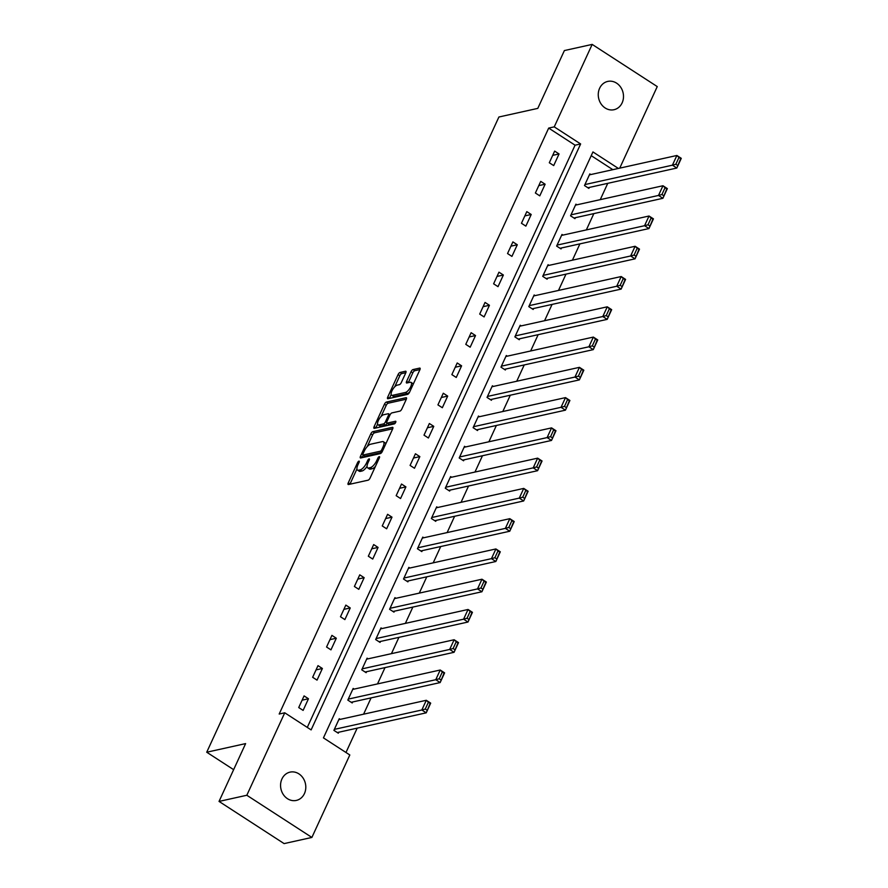 <?xml version="1.0" encoding="UTF-8"?>
<svg xmlns="http://www.w3.org/2000/svg" width="888" height="888" viewBox="0 0 888 888"><rect width="100%" height="100%" fill="white"/><g stroke="black" fill="none" stroke-linecap="round" stroke-linejoin="round"><path stroke-width="1.33" d="M358.952 461.127A1.554 0.588 -57 0 0 357.575 462.626L348.263 482.861A2.22 0.844 -57 0 0 348.151 484.482A2.22 0.844 -57 0 0 348.485 484.526L368.12 480.175A2.22 0.844 -57 0 0 370.085 478.033L379.398 457.797A1.554 0.588 -57 0 0 379.476 456.654A1.554 0.588 -57 0 0 379.243 456.632A1.554 0.588 -57 0 0 377.866 458.13L376.656 460.75A7.115 2.686 -57 0 1 370.363 467.621L368.731 467.976A7.115 2.686 -57 0 1 367.665 467.854A7.115 2.686 -57 0 1 368.043 462.659L369.253 460.04A1.554 0.588 -57 0 0 369.33 458.907A1.554 0.588 -57 0 0 369.097 458.874A1.554 0.588 -57 0 0 367.721 460.384L366.511 463.003A7.115 2.686 -57 0 1 360.217 469.863L358.586 470.229A7.115 2.686 -57 0 1 357.52 470.107A7.115 2.686 -57 0 1 357.897 464.912L359.107 462.293A1.554 0.588 -57 0 0 359.185 461.161A1.554 0.588 -57 0 0 358.952 461.127M622.133 102.864A14.486 12.521 -102.5 0 1 614.019 109.712A14.486 12.521 -102.5 0 1 601.032 103.863A14.486 12.521 -102.5 0 1 599.622 88.267A14.486 12.521 -102.5 0 1 607.747 81.418A14.486 12.521 -102.5 0 1 620.723 87.257A14.486 12.521 -102.5 0 1 622.133 102.864M304.44 793.572A14.486 12.521 -102.5 0 1 296.326 800.421A14.486 12.521 -102.5 0 1 283.339 794.582A14.486 12.521 -102.5 0 1 281.929 778.976A14.486 12.521 -102.5 0 1 290.054 772.127A14.486 12.521 -102.5 0 1 303.03 777.977A14.486 12.521 -102.5 0 1 304.44 793.572M405.761 372.893A2.22 0.844 -57 0 0 405.872 371.273A2.22 0.844 -57 0 0 405.539 371.228L400.033 372.449A2.22 0.844 -57 0 0 398.068 374.603L387.734 397.069A2.22 0.844 -57 0 0 387.612 398.69A2.22 0.844 -57 0 0 387.945 398.734L407.581 394.383A2.22 0.844 -57 0 0 409.546 392.23L419.88 369.763A2.22 0.844 -57 0 0 420.002 368.143A2.22 0.844 -57 0 0 419.669 368.098L413.009 369.575A2.22 0.844 -57 0 0 411.044 371.717L406.626 381.341A2.22 0.844 -57 0 0 406.504 382.961A2.22 0.844 -57 0 0 406.837 382.994L410.134 382.273A5.95 2.242 -57 0 1 411.033 382.373A5.95 2.242 -57 0 1 410.234 387.656A5.95 2.242 -57 0 1 405.45 392.452L392.529 395.327A5.95 2.242 -57 0 1 391.63 395.216A5.95 2.242 -57 0 1 392.429 389.932A5.95 2.242 -57 0 1 397.214 385.137L399.367 384.659A2.22 0.844 -57 0 0 401.332 382.506L405.761 372.893M618.392 168.443L592.94 151.937L323.443 737.884L349.817 754.978L311.888 837.44L284.105 843.6L219.036 801.42L245.621 743.6L206.726 752.225L498.901 117.005L537.795 108.38L564.391 50.561L592.174 44.4L657.253 86.58L619.735 168.143M219.036 801.42L246.82 795.26L284.748 712.798L311.122 729.903L580.63 143.956L554.245 126.862L592.174 44.4M307.281 727.405L575.069 145.188L548.684 128.094L279.187 714.03L284.748 712.798M548.684 128.094L554.245 126.862M372.794 431.679A2.22 0.844 -57 0 0 370.829 433.821L360.484 456.299A2.22 0.844 -57 0 0 360.373 457.919A2.22 0.844 -57 0 0 360.706 457.964L380.341 453.601A2.22 0.844 -57 0 0 382.306 451.459L392.64 428.993A2.22 0.844 -57 0 0 392.762 427.361A2.22 0.844 -57 0 0 392.429 427.328L372.794 431.679L374.547 432.822A2.22 0.844 -57 0 0 372.583 434.965L367.244 446.586M374.103 426.684L384.449 404.207A2.22 0.844 -57 0 1 386.413 402.064L406.049 397.713A2.22 0.844 -57 0 1 406.382 397.746A2.22 0.844 -57 0 1 406.26 399.378L401.842 408.991A2.22 0.844 -57 0 1 399.866 411.133L391.908 412.898A2.22 0.844 -57 0 0 389.943 415.051L387.002 421.434A2.22 0.844 -57 0 0 386.891 423.054A2.22 0.844 -57 0 0 387.224 423.088L395.515 421.256A1.554 0.588 -57 0 1 395.748 421.278A1.554 0.588 -57 0 1 395.537 422.666A1.554 0.588 -57 0 1 394.283 423.92L374.325 428.349A2.22 0.844 -57 0 1 373.992 428.305A2.22 0.844 -57 0 1 374.103 426.684L375.868 427.827L377.611 424.042M206.726 752.225L233.633 769.663M303.119 710.4L308.469 698.756L304.073 695.903L298.723 707.547L303.119 710.4M317.038 680.13L322.388 668.486L317.993 665.645L312.643 677.278L317.038 680.13M330.958 649.861L336.319 638.228L331.912 635.375L326.562 647.019L330.958 649.861M344.877 619.602L350.238 607.958L345.843 605.105L340.481 616.749L344.877 619.602M358.808 589.332L364.158 577.688L359.762 574.836L354.401 586.48L358.808 589.332M372.727 559.063L378.077 547.419L373.682 544.577L368.331 556.21L372.727 559.063M386.646 528.793L391.997 517.16L387.601 514.307L382.251 525.951L386.646 528.793M400.566 498.534L405.916 486.89L401.52 484.038L396.17 495.682L400.566 498.534M414.485 468.265L419.846 456.621L415.44 453.768L410.09 465.412L414.485 468.265M428.405 437.995L433.766 426.351L429.37 423.509L424.009 435.142L428.405 437.995M442.335 407.725L447.685 396.092L443.29 393.24L437.928 404.884L442.335 407.725M456.254 377.467L461.605 365.823L457.209 362.97L451.859 374.614L456.254 377.467M470.174 347.197L475.524 335.553L471.128 332.7L465.778 344.344L470.174 347.197M484.093 316.927L489.443 305.283L485.048 302.442L479.698 314.075L484.093 316.927M498.013 286.658L503.374 275.025L498.967 272.172L493.617 283.816L498.013 286.658M511.932 256.399L517.293 244.755L512.898 241.902L507.536 253.546L511.932 256.399M525.863 226.129L531.213 214.485L526.817 211.633L521.456 223.277L525.863 226.129M539.782 195.859L545.132 184.216L540.736 181.374L535.386 193.007L539.782 195.859M553.701 165.59L559.052 153.957L554.656 151.104L549.306 162.748L553.701 165.59M345.976 752.491L357.176 728.149M363.592 714.185L371.095 697.879M377.511 683.915L385.015 667.61M391.442 653.646L398.934 637.34M405.361 623.387L412.853 607.081M419.28 593.117L426.784 576.812M433.2 562.848L440.703 546.542M447.119 532.578L454.623 516.272M461.039 502.319L468.542 486.014M474.969 472.05L482.462 455.744M488.888 441.78L496.381 425.474M502.808 411.51L510.311 395.204M516.727 381.252L524.231 364.946M530.647 350.982L538.15 334.676M544.566 320.712L552.07 304.406M558.496 290.443L565.989 274.137M572.416 260.184L579.908 243.878M586.335 229.914L593.839 213.608M600.255 199.645L607.758 183.339M612.842 169.675L591.23 155.666M340.248 719.358L339.249 718.714L333.899 730.347L338.295 733.199L338.739 732.234M354.179 689.088L353.169 688.444L347.819 700.088L352.214 702.941L352.658 701.964M368.098 658.829L367.088 658.175L361.738 669.818L366.134 672.671L366.578 671.694M382.018 628.56L381.019 627.905L375.657 639.549L380.053 642.401L380.508 641.436M395.937 598.29L394.938 597.646L389.577 609.279L393.983 612.132L394.427 611.166M409.856 568.02L408.857 567.377L403.507 579.02L407.903 581.862L408.347 580.896M423.776 537.762L422.777 537.107L417.427 548.751L421.822 551.603L422.266 550.627M437.706 507.492L436.696 506.837L431.346 518.481L435.742 521.334L436.186 520.368M451.626 477.222L450.616 476.579L445.265 488.211L449.661 491.064L450.105 490.098M465.545 446.953L464.546 446.309L459.185 457.953L463.58 460.794L464.036 459.829M479.465 416.694L478.466 416.039L473.104 427.683L477.511 430.536L477.955 429.559M493.384 386.424L492.385 385.769L487.035 397.413L491.43 400.266L491.874 399.289M507.303 356.155L506.304 355.511L500.954 367.144L505.35 369.996L505.794 369.031M521.234 325.885L520.224 325.241L514.874 336.885L519.269 339.727L519.713 338.761M535.153 295.626L534.154 294.971L528.793 306.615L533.189 309.468L533.633 308.491M549.073 265.357L548.074 264.702L542.712 276.346L547.108 279.198L547.563 278.222M562.992 235.087L561.993 234.443L556.632 246.076L561.038 248.929L561.482 247.963M576.911 204.817L575.912 204.173L570.562 215.817L574.958 218.659L575.402 217.693M590.831 174.559L589.832 173.904L584.482 185.548L588.877 188.4L589.321 187.424M311.888 837.44L246.82 795.26M575.069 145.188L580.63 143.956M308.469 698.756L302.12 700.166M322.388 668.486L316.039 669.896M336.319 638.228L329.959 639.638M350.238 607.958L343.878 609.368M364.158 577.688L357.797 579.098M378.077 547.419L371.717 548.828M391.997 517.16L385.647 518.57M405.916 486.89L399.567 488.3M419.846 456.621L413.486 458.03M433.766 426.351L427.406 427.761M447.685 396.092L441.325 397.502M461.605 365.823L455.244 367.232M475.524 335.553L469.175 336.963M489.443 305.283L483.094 306.693M503.374 275.025L497.014 276.434M517.293 244.755L510.933 246.165M531.213 214.485L524.852 215.895M545.132 184.216L538.772 185.625M559.052 153.957L552.702 155.356M357.52 470.107L359.285 471.239A7.115 2.686 -57 0 0 360.339 471.373L358.586 470.229M367.055 466.344A7.115 2.686 -57 0 1 361.982 471.006L360.339 471.373M367.665 467.854L369.43 468.997A7.115 2.686 -57 0 0 370.485 469.119L368.731 467.976M375.424 466.411A7.115 2.686 -57 0 1 372.128 468.753L370.485 469.119M356.932 468.986L350.027 484.004A2.22 0.844 -57 0 0 349.939 484.204M392.729 428.793L374.547 432.822M363.259 455.233L362.249 457.442A2.22 0.844 -57 0 0 362.16 457.642M362.981 453.868A1.554 0.588 -57 0 0 362.892 455A1.554 0.588 -57 0 0 363.125 455.022L380.364 451.204A1.554 0.588 -57 0 0 381.74 449.705L383.017 446.942A7.115 2.686 -57 0 0 383.394 441.747A7.115 2.686 -57 0 0 382.328 441.625L370.54 444.233A7.115 2.686 -57 0 0 364.247 451.104L362.981 453.868M364.535 455.944A1.554 0.588 -57 0 0 364.657 456.143A1.554 0.588 -57 0 0 364.89 456.166L363.125 455.022M381.729 452.436L364.89 456.166M385.736 444.011A7.115 2.686 -57 0 0 385.148 442.89L383.394 441.747M381.085 416.483L386.202 405.35L384.449 404.207M406.349 399.178L388.167 403.208A2.22 0.844 -57 0 0 386.202 405.35M386.891 423.054L388.644 424.198A2.22 0.844 -57 0 0 388.977 424.231L395.46 422.799M383.649 414.74A5.95 2.242 -57 0 0 378.854 419.536A5.95 2.242 -57 0 0 378.066 424.819A5.95 2.242 -57 0 0 378.954 424.919L383.516 423.909A2.22 0.844 -57 0 0 385.481 421.767L388.411 415.384A2.22 0.844 -57 0 0 388.533 413.764A2.22 0.844 -57 0 0 388.2 413.73L383.649 414.74M378.066 424.819L379.831 425.963A5.95 2.242 -57 0 0 380.719 426.062L378.954 424.919M387.101 423.188A2.22 0.844 -57 0 1 385.27 425.052L380.719 426.062M391.63 395.216L393.395 396.359A5.95 2.242 -57 0 0 394.283 396.459L392.529 395.327M409.679 391.941A5.95 2.242 -57 0 1 407.215 393.595L394.283 396.459M413.231 384.215A5.95 2.242 -57 0 0 412.787 383.516L411.033 382.373M419.969 369.563L414.774 370.718A2.22 0.844 -57 0 0 412.809 372.86L408.38 382.473A2.22 0.844 -57 0 0 408.291 382.673M391.186 394.516L389.488 398.213A2.22 0.844 -57 0 0 389.399 398.412M405.838 372.694L401.787 373.593A2.22 0.844 -57 0 0 399.822 375.735L394.738 386.791M337.296 732.556L426.229 712.831L421.833 709.989L334.343 729.381M338.805 719.68L426.296 700.288L430.691 703.13L426.229 712.831L430.147 703.418L428.382 702.275L425.263 709.068L427.017 710.2M425.263 709.068L421.833 709.989L426.296 700.288L428.382 702.275M351.215 702.286L440.148 682.572L435.753 679.72L348.263 699.111M352.725 689.41L440.215 670.018L444.611 672.871L440.148 682.572L444.067 673.148L442.313 672.005L439.183 678.798L440.948 679.942M439.183 678.798L435.753 679.72L440.215 670.018L442.313 672.005M365.135 672.016L454.068 652.303L449.672 649.45L362.182 668.853M366.644 659.151L454.134 639.749L458.53 642.601L454.068 652.303L457.986 642.879L456.232 641.735L453.102 648.529L454.867 649.672M453.102 648.529L449.672 649.45L454.134 639.749L456.232 641.735M379.054 641.758L467.987 622.033L463.591 619.18L376.101 638.583M380.564 628.882L468.054 609.479L472.449 612.332L467.987 622.033L471.905 612.609L470.152 611.477L467.033 618.259L468.786 619.402M467.033 618.259L463.591 619.18L468.054 609.479L470.152 611.477M392.973 611.488L481.918 591.763L477.511 588.922L390.032 608.313M394.494 598.612L481.973 579.22L486.38 582.062L481.918 591.763L485.836 582.35L484.071 581.207L480.952 588L482.706 589.133M480.952 588L477.511 588.922L481.973 579.22L484.071 581.207M406.904 581.218L495.837 561.505L491.441 558.652L403.951 578.044M408.413 568.342L495.904 548.951L500.299 551.803L495.837 561.505L499.755 552.081L497.99 550.937L494.871 557.731L496.625 558.874M494.871 557.731L491.441 558.652L495.904 548.951L497.99 550.937M420.823 550.949L509.756 531.235L505.361 528.382L417.871 547.785M422.333 538.084L509.823 518.681L514.219 521.534L509.756 531.235L513.675 521.811L511.91 520.668L508.791 527.461L510.556 528.604M508.791 527.461L505.361 528.382L509.823 518.681L511.91 520.668M434.743 520.679L523.676 500.965L519.28 498.113L431.79 517.515M436.252 507.814L523.742 488.411L528.138 491.264L523.676 500.965L527.594 491.541L525.84 490.409L522.71 497.191L524.475 498.335M522.71 497.191L519.28 498.113L523.742 488.411L525.84 490.409M448.662 490.42L537.595 470.696L533.2 467.854L445.709 487.246M450.172 477.544L537.662 458.153L542.057 460.994L537.595 470.696L541.514 461.283L539.76 460.139L536.63 466.933L538.394 468.065M536.63 466.933L533.2 467.854L537.662 458.153L539.76 460.139M462.581 460.151L551.515 440.437L547.119 437.584L459.629 456.976M464.091 447.275L551.581 427.883L555.977 430.736L551.515 440.437L555.433 431.013L553.679 429.87L550.56 436.663L552.314 437.806M550.56 436.663L547.119 437.584L551.581 427.883L553.679 429.87M476.501 429.881L565.445 410.167L561.038 407.315L473.559 426.706M478.022 417.016L565.501 397.613L569.907 400.466L565.445 410.167L569.363 400.743L567.599 399.6L564.479 406.393L566.233 407.536M564.479 406.393L561.038 407.315L565.501 397.613L567.599 399.6M490.431 399.611L579.365 379.898L574.969 377.045L487.479 396.448M491.941 386.746L579.431 367.343L583.827 370.196L579.365 379.898L583.283 370.474L581.518 369.341L578.399 376.124L580.153 377.267M578.399 376.124L574.969 377.045L579.431 367.343L581.518 369.341M504.351 369.353L593.284 349.628L588.888 346.786L501.398 366.178M505.86 356.476L593.351 337.085L597.746 339.926L593.284 349.628L597.202 340.215L595.437 339.072L592.318 345.865L594.083 346.997M592.318 345.865L588.888 346.786L593.351 337.085L595.437 339.072M518.27 339.083L607.203 319.369L602.808 316.517L515.317 335.908M519.78 326.207L607.27 306.815L611.665 309.668L607.203 319.369L611.122 309.945L609.368 308.802L606.238 315.595L608.003 316.739M606.238 315.595L602.808 316.517L607.27 306.815L609.368 308.802M532.19 308.813L621.123 289.1L616.727 286.247L529.237 305.639M533.699 295.937L621.189 276.545L625.585 279.398L621.123 289.1L625.041 279.676L623.287 278.532L620.157 285.326L621.922 286.469M620.157 285.326L616.727 286.247L621.189 276.545L623.287 278.532M546.109 278.543L635.042 258.83L630.647 255.977L543.167 275.38M547.619 265.679L635.109 246.276L639.504 249.128L635.042 258.83L638.96 249.406L637.207 248.274L634.088 255.056L635.841 256.199M634.088 255.056L630.647 255.977L635.109 246.276L637.207 248.274M560.028 248.285L648.973 228.56L644.566 225.707L557.087 245.11M561.549 235.409L649.028 216.017L653.435 218.859L648.973 228.56L652.891 219.147L651.126 218.004L648.007 224.797L649.761 225.929M648.007 224.797L644.566 225.707L649.028 216.017L651.126 218.004M573.959 218.015L662.892 198.302L658.496 195.449L571.006 214.841M575.468 205.139L662.959 185.747L667.354 188.6L662.892 198.302L666.81 188.878L665.045 187.734L661.926 194.528L663.68 195.671M661.926 194.528L658.496 195.449L662.959 185.747L665.045 187.734M587.878 187.745L676.811 168.032L672.416 165.179L584.926 184.571M589.388 174.869L676.878 155.478L681.274 158.33L676.811 168.032L680.73 158.608L678.965 157.465L675.846 164.258L677.611 165.401M675.846 164.258L672.416 165.179L676.878 155.478L678.965 157.465M358.63 463.314L357.575 462.626M378.921 458.819L377.866 458.13M368.775 461.061L367.721 460.384M361.982 471.006L360.217 469.863M367.61 463.703L366.511 463.003M372.128 468.753L370.363 467.621M377.722 461.438L376.656 460.75M350.027 484.004L348.263 482.861M362.249 457.442L360.484 456.299M372.583 434.965L370.829 433.821M381.896 452.203L380.364 451.204M382.795 450.394L381.74 449.705M384.071 447.63L383.017 446.942M388.167 403.208L386.413 402.064M388.977 424.231L387.224 423.088M385.27 425.052L383.516 423.909M386.702 422.555L385.481 421.767M389.466 416.072L388.411 415.384M407.215 393.595L405.45 392.452M408.38 382.473L406.626 381.341M412.809 372.86L411.044 371.717M414.774 370.718L413.009 369.575M389.488 398.213L387.734 397.069M399.822 375.735L398.068 374.603M401.787 373.593L400.033 372.449M364.657 456.143L362.892 455M390.076 414.774L388.533 413.764"/></g></svg>

